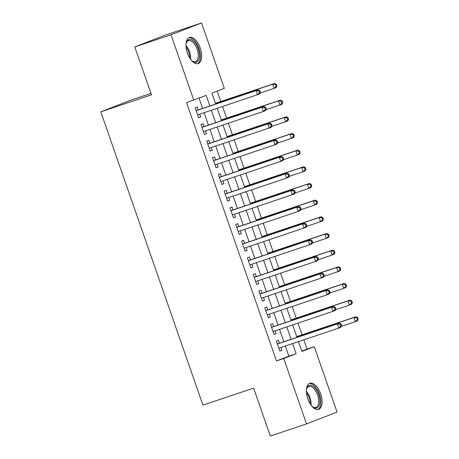 <?xml version="1.0" encoding="UTF-8"?>
<svg xmlns="http://www.w3.org/2000/svg" width="459" height="459" viewBox="0 0 459 459"><rect width="100%" height="100%" fill="white"/><g stroke="black" fill="none" stroke-linecap="round" stroke-linejoin="round"><path stroke-width="0.69" d="M307.8 398.825A13.764 6.896 -108.5 0 1 309.859 383.276A13.764 6.896 -108.5 0 1 320.675 393.833A13.764 6.896 -108.5 0 1 318.609 409.382A13.764 6.896 -108.5 0 1 307.8 398.825M187.381 53.032A13.764 6.896 -108.5 0 1 189.441 37.483A13.764 6.896 -108.5 0 1 200.256 48.04A13.764 6.896 -108.5 0 1 198.19 63.589A13.764 6.896 -108.5 0 1 187.381 53.032M150.982 93.401L131.331 99.987L100.796 111.83L202.935 405.131L253.62 388.136L270.305 436.05L306.514 423.915L283.737 358.502L296.112 353.705L292.59 343.59M100.796 111.83L151.481 94.835L134.797 46.927L165.338 35.085L201.541 22.95L224.319 88.358L211.938 93.16L215.73 104.05M301.775 351.129L307.031 349.092L303.806 339.832M302.051 334.795L298 323.165M296.244 318.127L292.199 306.503M290.444 301.46L286.393 289.836M284.637 284.798L280.592 273.168M278.837 268.131L274.786 256.506M273.03 251.469L268.985 239.839M267.23 234.801L263.179 223.177M261.429 218.14L257.379 206.51M255.623 201.472L251.572 189.848M249.822 184.811L245.772 173.181M244.016 168.143L239.965 156.519M238.215 151.476L234.165 139.852M232.409 134.814L228.364 123.19M226.608 118.147L222.558 106.522M220.802 101.485L217.193 91.123M307.031 349.092L314.272 346.665L337.049 412.073L306.514 423.915M279.462 343.229L278.447 340.314L276.381 341.112L279.864 351.112L281.929 350.315L280.948 347.492M273.656 326.567L272.64 323.647L270.581 324.45L274.063 334.445L276.123 333.647L275.142 330.83M267.855 309.9L266.84 306.985L264.774 307.782L268.257 317.783L270.322 316.98L269.341 314.163M262.055 293.238L261.039 290.317L258.974 291.121L262.456 301.115L264.516 300.318L263.535 297.501M256.248 276.57L255.233 273.656L253.167 274.453L256.65 284.454L258.715 283.651L257.734 280.833M250.448 259.903L249.432 256.988L247.367 257.792L250.849 267.786L252.909 266.989L251.928 264.166M244.641 243.241L243.626 240.327L241.566 241.124L245.043 251.125L247.108 250.321L246.127 247.504M238.841 226.574L237.825 223.659L235.76 224.457L239.242 234.457L241.308 233.66L240.321 230.837M233.034 209.912L232.019 206.992L229.959 207.795L233.436 217.796L235.501 216.992L234.52 214.175M227.234 193.245L226.218 190.33L224.153 191.128L227.635 201.128L229.701 200.331L228.714 197.508M221.427 176.583L220.412 173.663L218.352 174.466L221.835 184.461L223.894 183.663L222.913 180.846M215.627 159.916L214.611 157.001L212.546 157.798L216.028 167.799L218.094 167.001L217.113 164.179M209.82 143.254L208.805 140.334L206.745 141.137L210.228 151.131L212.287 150.334L211.306 147.517M204.02 126.586L203.004 123.672L200.939 124.469L204.421 134.47L206.487 133.667L205.506 130.849M209.861 106.018L206.16 95.397L186.543 102.627L276.496 360.929L288.872 356.132L285.349 346.017M283.869 341.754L279.548 329.35M278.062 325.087L273.742 312.688M272.262 308.425L267.941 296.021M266.455 291.758L262.135 279.359M260.655 275.096L256.334 262.691M254.848 258.428L250.528 246.03M249.048 241.767L244.727 229.362M243.241 225.099L238.921 212.695M237.441 208.432L233.12 196.033M231.634 191.77L227.32 179.366M225.834 175.103L221.513 162.704M220.027 158.441L215.713 146.037M214.227 141.774L209.906 129.375M208.42 125.112L204.106 112.707M202.62 108.444L199.04 98.163M198.213 109.919L197.198 107.004L195.138 107.808L198.621 117.802L200.681 117.005L199.699 114.182M134.797 46.927L171.006 34.786L201.541 22.95M276.496 360.929L283.737 358.502M193.784 100.2L171.006 34.786M291.109 339.327L286.789 326.923M285.303 322.66L280.983 310.261M279.502 305.998L275.182 293.594M273.696 289.331L269.376 276.932M267.895 272.669L263.575 260.264M262.089 256.002L257.769 243.603M256.288 239.334L251.968 226.935M250.482 222.672L246.167 210.268M244.681 206.005L240.361 193.606M238.875 189.343L234.56 176.939M233.074 172.676L228.754 160.277M227.268 156.014L222.954 143.61M221.468 139.347L217.147 126.948M215.661 122.685L211.347 110.28M298.465 341.622L301.89 351.462L314.272 346.665M217.216 108.313L221.536 120.717M223.022 124.98L227.337 137.379M228.823 141.642L233.143 154.046M234.629 158.309L238.944 170.708M240.43 174.971L244.75 187.375M246.231 191.638L250.551 204.037M252.037 208.3L256.357 220.704M257.838 224.967L262.158 237.366M263.644 241.629L267.964 254.034M269.444 258.297L273.765 270.701M275.251 274.964L279.571 287.363M281.051 291.626L285.372 304.03M286.858 308.293L291.172 320.692M292.658 324.955L296.979 337.359M288.872 356.132L296.112 353.705M198.586 117.705L200.681 117.005M204.387 134.372L206.487 133.667M210.193 151.034L212.287 150.334M215.994 167.701L218.094 167.001M221.8 184.369L223.894 183.663M227.601 201.031L229.701 200.331M233.407 217.698L235.501 216.992M239.208 234.36L241.308 233.66M245.014 251.027L247.108 250.321M250.815 267.689L252.909 266.989M256.615 284.356L258.715 283.651M262.422 301.018L264.516 300.318M268.222 317.685L270.322 316.98M274.029 334.353L276.123 333.647M279.829 351.015L281.929 350.315M260.448 92.351L259.869 90.681L259.042 91.002L259.628 92.666L260.448 92.351L259.622 93.992L197.605 114.888M259.628 92.666L257.556 94.789L256.111 90.624L258.17 89.821L197.054 110.309A1.767 1.526 -111.2 0 1 196.475 110.372L196.01 110.321M196.154 110.722L256.111 90.624L259.042 91.002M198.053 114.739A1.767 1.526 -111.2 0 0 198.007 114.779L197.674 115.094M259.869 90.681L258.17 89.821M260.081 93.079L274.063 88.392L272.612 84.227L274.677 83.423L215.46 103.275M275.549 84.605L276.129 86.269L276.955 85.948L276.375 84.284L275.549 84.605L272.612 84.227L215.495 103.373M276.955 85.948L276.129 87.589L274.063 88.392L276.129 86.269M274.677 83.423L276.375 84.284M185.958 44.408A11.911 5.973 -108.5 0 1 186.291 42.813A11.911 5.973 -108.5 0 1 191.81 39.973A11.911 5.973 -108.5 0 1 198.231 48.763A11.911 5.973 -108.5 0 1 198.655 60.009A11.911 5.973 -108.5 0 1 192.47 61.231A11.911 5.973 -108.5 0 1 191.242 60.158M192.109 60.949A11.033 5.525 71.5 0 0 195.442 61.626A11.033 5.525 71.5 0 0 197.095 49.165A11.033 5.525 71.5 0 0 188.431 40.708A11.033 5.525 71.5 0 0 186.176 43.255M197.341 63.761A13.678 6.856 71.5 0 0 199.057 48.442A13.678 6.856 71.5 0 0 188.66 37.856M306.382 390.202A11.911 5.973 -108.5 0 1 306.715 388.607A11.911 5.973 -108.5 0 1 306.899 388.056A11.911 5.973 -108.5 0 1 315.941 389.226A11.911 5.973 -108.5 0 1 319.257 405.377A11.911 5.973 -108.5 0 1 312.889 407.024A11.911 5.973 -108.5 0 1 311.661 405.957M312.527 406.749A11.033 5.525 71.5 0 0 315.861 407.42A11.033 5.525 71.5 0 0 318.076 404.981A11.033 5.525 71.5 0 0 316.452 392.445A11.033 5.525 71.5 0 0 308.85 386.501A11.033 5.525 71.5 0 0 306.635 388.939A11.033 5.525 71.5 0 0 306.595 389.048M317.76 409.554A13.678 6.856 71.5 0 0 320.17 406.663A13.678 6.856 71.5 0 0 318.316 391.435A13.678 6.856 71.5 0 0 309.079 383.649M266.254 109.013L265.675 107.349L264.849 107.664L265.428 109.334L266.254 109.013L265.422 110.653L263.363 111.457L203.406 131.555M265.428 109.334L263.363 111.457L261.911 107.286L263.977 106.488L202.861 126.977A1.767 1.526 -111.2 0 1 202.276 127.034L201.817 126.982M201.954 127.384L261.911 107.286L264.849 107.664M203.859 131.4A1.767 1.526 -111.2 0 0 203.813 131.44L203.48 131.762M265.675 107.349L263.977 106.488M272.055 125.68L271.476 124.01L270.649 124.332L271.229 125.995L272.055 125.68L271.229 127.321L209.212 148.217M271.229 125.995L269.163 128.118L267.712 123.953L269.777 123.155L208.661 143.638A1.767 1.526 -111.2 0 1 208.082 143.701L207.617 143.65M207.761 144.051L267.712 123.953L270.649 124.332M209.66 148.068A1.767 1.526 -111.2 0 0 209.614 148.108L209.281 148.423M271.476 124.01L269.777 123.155M277.861 142.342L277.282 140.678L276.456 140.999L277.035 142.663L277.861 142.342L277.029 143.983L274.97 144.786L215.013 164.884M277.035 142.663L274.97 144.786L273.518 140.62L275.584 139.817L214.468 160.306A1.767 1.526 -111.2 0 1 213.883 160.363L213.424 160.311M213.561 160.713L273.518 140.62L276.456 140.999M215.466 164.729A1.767 1.526 -111.2 0 0 215.42 164.77L215.087 165.091M277.282 140.678L275.584 139.817M283.662 159.009L283.083 157.339L282.256 157.661L282.836 159.33L283.662 159.009L282.836 160.65L220.813 181.546M282.836 159.33L280.77 161.448L279.319 157.282L281.384 156.485L220.268 176.967A1.767 1.526 -111.2 0 1 219.689 177.031L219.224 176.979M219.368 177.381L279.319 157.282L282.256 157.661M221.267 181.397A1.767 1.526 -111.2 0 0 221.221 181.437L220.888 181.753M283.083 157.339L281.384 156.485M265.887 109.741L279.87 105.054L278.418 100.888L280.483 100.091L221.267 119.937M281.356 101.267L281.935 102.936L282.761 102.615L282.182 100.946L281.356 101.267L278.418 100.888L221.301 120.034M282.761 102.615L281.929 104.256L279.87 105.054L281.935 102.936M280.483 100.091L282.182 100.946M271.688 126.409L285.67 121.721L284.219 117.556L286.284 116.752L227.067 136.604M287.156 117.934L287.736 119.598L288.562 119.277L287.982 117.613L287.156 117.934L284.219 117.556L227.102 136.702M288.562 119.277L287.736 120.918L285.67 121.721L287.736 119.598M286.284 116.752L287.982 117.613M277.494 143.07L291.476 138.383L290.025 134.217L292.085 133.42L232.874 153.272M292.962 134.596L293.542 136.266L294.368 135.944L293.789 134.275L292.962 134.596L290.025 134.217L232.908 153.363M294.368 135.944L293.536 137.585L291.476 138.383L293.542 136.266M292.085 133.42L293.789 134.275M283.295 159.738L297.277 155.05L295.825 150.885L297.891 150.082L238.674 169.933M298.763 151.263L299.343 152.927L300.169 152.606L299.589 150.942L298.763 151.263L295.825 150.885L238.709 170.031M300.169 152.606L299.343 154.247L297.277 155.05L299.343 152.927M297.891 150.082L299.589 150.942M289.468 175.671L288.889 174.007L288.063 174.328L288.642 175.992L289.468 175.671L288.636 177.312L286.577 178.115L226.62 198.213M288.642 175.992L286.577 178.115L285.125 173.95L287.191 173.146L226.075 193.635A1.767 1.526 -111.2 0 1 225.489 193.692L225.03 193.646M225.168 194.048L285.125 173.95L288.063 174.328M227.073 198.058A1.767 1.526 -111.2 0 0 227.027 198.104L226.694 198.42M288.889 174.007L287.191 173.146M289.101 176.399L303.083 171.712L301.632 167.546L303.692 166.749L244.481 186.601M304.569 167.925L305.149 169.595L305.975 169.273L305.396 167.61L304.569 167.925L301.632 167.546L244.515 186.698M305.975 169.273L305.143 170.914L303.083 171.712L305.149 169.595M303.692 166.749L305.396 167.61M295.269 192.338L294.689 190.669L293.863 190.99L294.443 192.66L295.269 192.338L294.443 193.979L232.42 214.875M294.443 192.66L292.377 194.777L290.926 190.611L292.991 189.814L231.875 210.297A1.767 1.526 -111.2 0 1 231.296 210.36L230.831 210.308M230.975 210.71L290.926 190.611L293.863 190.99M232.874 214.726A1.767 1.526 -111.2 0 0 232.828 214.766L232.495 215.082M294.689 190.669L292.991 189.814M294.902 193.067L308.884 188.379L307.432 184.214L309.498 183.411L250.281 203.262M310.37 184.593L310.95 186.256L311.776 185.941L311.196 184.271L310.37 184.593L307.432 184.214L250.316 203.36M311.776 185.941L310.95 187.582L308.884 188.379L310.95 186.256M309.498 183.411L311.196 184.271M301.075 209L300.496 207.336L299.67 207.657L300.249 209.321L301.075 209L300.243 210.641L298.184 211.444L238.227 231.543M300.249 209.321L298.184 211.444L296.732 207.279L298.792 206.475L237.682 226.964A1.767 1.526 -111.2 0 1 237.096 227.027L236.637 226.976M236.775 227.377L296.732 207.279L299.67 207.657M238.68 231.388A1.767 1.526 -111.2 0 0 238.634 231.434L238.301 231.749M300.496 207.336L298.792 206.475M300.708 209.734L314.69 205.047L313.239 200.876L315.299 200.078L256.088 219.93M316.176 201.254L316.756 202.924L317.582 202.603L316.997 200.939L316.176 201.254L313.239 200.876L256.116 220.027M317.582 202.603L316.75 204.244L314.69 205.047L316.756 202.924M315.299 200.078L316.997 200.939M306.876 225.667L306.296 224.003L305.47 224.319L306.05 225.989L306.876 225.667L306.05 227.308L244.027 248.204M306.05 225.989L303.984 228.106L302.533 223.94L304.598 223.143L243.482 243.631A1.767 1.526 -111.2 0 1 242.903 243.689L242.438 243.637M242.582 244.039L302.533 223.94L305.47 224.319M244.481 248.055A1.767 1.526 -111.2 0 0 244.435 248.095L244.102 248.417M306.296 224.003L304.598 223.143M306.509 226.396L320.491 221.708L319.039 217.543L321.105 216.746L261.888 236.592M321.977 217.922L322.557 219.586L323.383 219.27L322.803 217.6L321.977 217.922L319.039 217.543L261.923 236.689M323.383 219.27L322.557 220.911L320.491 221.708L322.557 219.586M321.105 216.746L322.803 217.6M312.682 242.335L312.103 240.665L311.277 240.986L311.856 242.65L312.682 242.335L311.85 243.976L249.834 264.872M311.856 242.65L309.791 244.773L308.339 240.608L310.399 239.805L249.289 260.293A1.767 1.526 -111.2 0 1 248.703 260.356L248.244 260.305M248.382 260.706L308.339 240.608L311.277 240.986M250.287 264.723A1.767 1.526 -111.2 0 0 250.241 264.763L249.903 265.078M312.103 240.665L310.399 239.805M312.315 243.063L326.297 238.376L324.846 234.21L326.906 233.407L267.695 253.259M327.783 234.589L328.363 236.253L329.189 235.932L328.604 234.268L327.783 234.589L324.846 234.21L267.723 253.357M329.189 235.932L328.357 237.573L326.297 238.376L328.363 236.253M326.906 233.407L328.604 234.268M318.483 258.996L317.903 257.333L317.077 257.648L317.657 259.318L318.483 258.996L317.657 260.637L315.591 261.441L255.634 281.539M317.657 259.318L315.591 261.441L314.14 257.269L316.205 256.472L255.089 276.961A1.767 1.526 -111.2 0 1 254.51 277.018L254.045 276.966M254.183 277.368L314.14 257.269L317.077 257.648M256.088 281.384A1.767 1.526 -111.2 0 0 256.042 281.424L255.709 281.746M317.903 257.333L316.205 256.472M318.116 259.725L332.098 255.038L330.646 250.872L332.712 250.075L273.495 269.921M333.584 251.251L334.163 252.92L334.99 252.599L334.41 250.93L333.584 251.251L330.646 250.872L273.53 270.018M334.99 252.599L334.163 254.24L332.098 255.038L334.163 252.92M332.712 250.075L334.41 250.93M324.289 275.664L323.704 273.994L322.884 274.316L323.463 275.979L324.289 275.664L323.457 277.305L261.441 298.201M323.463 275.979L321.398 278.102L319.946 273.937L322.006 273.139L260.896 293.622A1.767 1.526 -111.2 0 1 260.31 293.685L259.851 293.634M259.989 294.035L319.946 273.937L322.884 274.316M261.894 298.052A1.767 1.526 -111.2 0 0 261.848 298.092L261.51 298.407M323.704 273.994L322.006 273.139M323.916 276.393L337.904 271.705L336.453 267.54L338.512 266.736L279.296 286.588M339.39 267.918L339.97 269.582L340.796 269.261L340.211 267.597L339.39 267.918L336.453 267.54L279.33 286.686M340.796 269.261L339.964 270.902L337.904 271.705L339.97 269.582M338.512 266.736L340.211 267.597M330.09 292.326L329.51 290.662L328.684 290.983L329.264 292.647L330.09 292.326L329.264 293.967L327.198 294.77L267.241 314.868M329.264 292.647L327.198 294.77L325.747 290.604L327.812 289.801L266.696 310.29A1.767 1.526 -111.2 0 1 266.117 310.347L265.652 310.295M265.79 310.697L325.747 290.604L328.684 290.983M267.695 314.713A1.767 1.526 -111.2 0 0 267.649 314.754L267.316 315.075M329.51 290.662L327.812 289.801M329.723 293.054L343.705 288.367L342.253 284.201L344.319 283.404L285.102 303.25M345.191 284.58L345.77 286.25L346.597 285.928L346.017 284.259L345.191 284.58L342.253 284.201L285.137 303.347M346.597 285.928L345.77 287.569L343.705 288.367L345.77 286.25M344.319 283.404L346.017 284.259M335.896 308.993L335.311 307.323L334.491 307.645L335.07 309.314L335.896 308.993L335.064 310.634L273.048 331.53M335.07 309.314L333.004 311.431L331.553 307.266L333.613 306.469L272.503 326.951A1.767 1.526 -111.2 0 1 271.917 327.015L271.458 326.963M271.596 327.365L331.553 307.266L334.491 307.645M273.495 331.381A1.767 1.526 -111.2 0 0 273.455 331.421L273.116 331.737M335.311 307.323L333.613 306.469M335.523 309.722L349.506 305.034L348.06 300.869L350.119 300.066L290.903 319.917M350.992 301.247L351.577 302.911L352.397 302.59L351.818 300.926L350.992 301.247L348.06 300.869L290.937 320.015M352.397 302.59L351.571 304.231L349.506 305.034L351.577 302.911M350.119 300.066L351.818 300.926M341.697 325.655L341.117 323.991L340.291 324.312L340.871 325.976L341.697 325.655L340.871 327.296L338.805 328.099L278.848 348.197M340.871 325.976L338.805 328.099L337.354 323.934L339.419 323.13L278.303 343.619A1.767 1.526 -111.2 0 1 277.724 343.676L277.259 343.63M277.397 344.032L337.354 323.934L340.291 324.312M279.301 348.042A1.767 1.526 -111.2 0 0 279.256 348.088L278.923 348.404M341.117 323.991L339.419 323.13M341.33 326.383L355.312 321.696L353.86 317.53L355.926 316.733L296.709 336.585M356.798 317.909L357.377 319.579L358.204 319.257L357.624 317.594L356.798 317.909L353.86 317.53L296.744 336.682M358.204 319.257L357.377 320.898L355.312 321.696L357.377 319.579M355.926 316.733L357.624 317.594M196.085 110.521L196.475 110.372M196.131 110.665L197.054 110.309M197.617 114.928L198.007 114.779M185.952 45.401A11.033 5.525 -108.5 0 1 189.55 51.695A11.033 5.525 -108.5 0 1 190.634 59.372M189.774 58.092A10.672 5.347 71.5 0 0 188.66 51.999A10.672 5.347 71.5 0 0 186.033 46.944M306.371 391.2A11.033 5.525 -108.5 0 1 311.053 405.165M310.192 403.886A10.672 5.347 71.5 0 0 306.451 392.738M201.885 127.189L202.276 127.034M201.937 127.332L202.861 126.977M203.423 131.595L203.813 131.44M207.692 143.851L208.082 143.701M207.738 144L208.661 143.638M209.224 148.257L209.614 148.108M213.492 160.518L213.883 160.363M213.544 160.661L214.468 160.306M215.03 164.924L215.42 164.77M219.299 177.18L219.689 177.031M219.345 177.329L220.268 176.967M220.831 181.586L221.221 181.437M225.099 193.847L225.489 193.692M225.151 193.991L226.075 193.635M226.637 198.254L227.027 198.104M230.9 210.509L231.296 210.36M230.952 210.658L231.875 210.297M232.438 214.921L232.828 214.766M236.706 227.176L237.096 227.027M236.758 227.32L237.682 226.964M238.238 231.583L238.634 231.434M242.507 243.844L242.903 243.689M242.559 243.987L243.482 243.631M244.045 248.25L244.435 248.095M248.313 260.505L248.703 260.356M248.365 260.649L249.289 260.293M249.845 264.912L250.241 264.763M254.114 277.173L254.51 277.018M254.166 277.316L255.089 276.961M255.652 281.579L256.042 281.424M259.92 293.835L260.31 293.685M259.972 293.984L260.896 293.622M261.452 298.241L261.848 298.092M265.721 310.502L266.117 310.347M265.772 310.645L266.696 310.29M267.258 314.908L267.649 314.754M271.527 327.164L271.917 327.015M271.579 327.313L272.503 326.951M273.059 331.57L273.455 331.421M277.328 343.831L277.724 343.676M277.379 343.975L278.303 343.619M278.865 348.238L279.256 348.088"/></g></svg>

